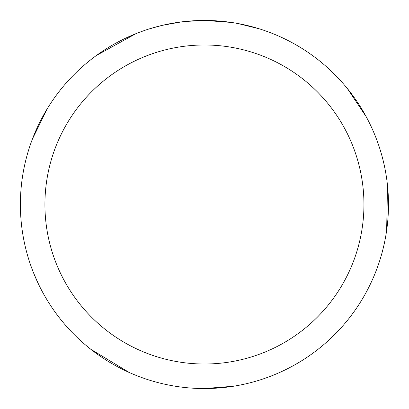 <?xml version="1.0" encoding="UTF-8"?>
<svg xmlns="http://www.w3.org/2000/svg" width="409" height="409" viewBox="0 0 409 409"><rect width="100%" height="100%" fill="white"/><g stroke="black" fill="none" stroke-linecap="round" stroke-linejoin="round"><path stroke-width="0.61" d="M349.608 317.629L353.938 311.842M229.817 22.209L222.639 21.355M204.434 44.99A159.51 159.51 0 0 1 363.944 204.5A159.51 159.51 0 0 1 204.434 364.01A159.51 159.51 0 0 1 44.924 204.5A159.51 159.51 0 0 1 204.434 44.99M204.434 20.45A184.05 184.05 0 0 1 388.484 204.5A184.05 184.05 0 0 1 204.434 388.55A184.05 184.05 0 0 1 20.384 204.5A184.05 184.05 0 0 1 204.434 20.45M237.997 23.538L259.112 28.763M231.637 22.469L205.497 20.455M208.104 20.486L210.661 20.557M227.097 21.851L227.874 21.948M183.677 21.626L181.432 21.892M149.76 28.763L162.097 25.389L181.432 21.897M190.942 20.946L193.871 20.757M203.37 20.455L184.541 21.529M176.918 22.521L177.664 22.408M33.763 273.391L38.63 284.388M233.513 386.234L204.454 388.55L199.556 388.484M32.505 138.815L47.536 108.283M96.544 55.389L135.86 33.702M347.282 88.446L366.203 116.729M387.512 185.62L386.633 230.507M129.244 372.487L90.808 349.286M58.666 316.863L56.682 314.24"/></g></svg>
